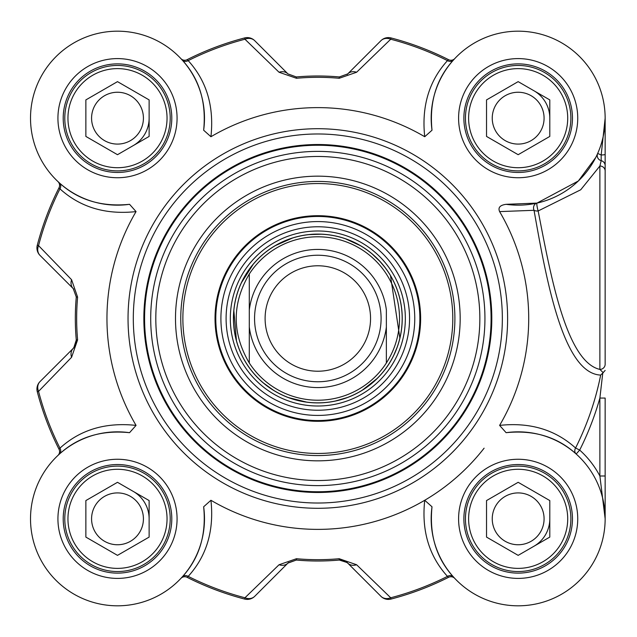 <?xml version="1.0" encoding="UTF-8"?>
<svg xmlns="http://www.w3.org/2000/svg" width="637" height="637" viewBox="0 0 637 637"><rect width="100%" height="100%" fill="white"/><g stroke="black" fill="none" stroke-linecap="round" stroke-linejoin="round"><path stroke-width="0.96" d="M454.746 58.62L454.762 58.604A5.271 5.271 0 0 1 454.746 58.628A5.271 5.271 0 0 0 454.778 58.596L453.456 60.029A5.271 4.57 41.9 0 1 447.469 60.626C429.043 80.963 421.463 106.331 424.728 136.724L432.013 130.219A86.99 86.99 0 0 1 514.139 31.277A86.99 86.99 0 0 1 605.054 122.193A86.99 86.99 0 0 1 506.112 204.318C500.029 205.146 497.863 207.574 499.607 211.603L534.029 210.298A5.271 2.723 173 0 0 538.146 210.974A5.271 0.693 77.5 0 1 536.999 205.807A5.271 0.693 77.5 0 1 537.007 203.092A5.271 4.578 -102.5 0 0 534.029 210.298C546.084 278.066 562.726 373.513 600.675 375.082A288.45 288.45 0 0 1 575.569 448.01A5.271 4.57 -48.2 0 0 576.174 454.014L579.686 450.08L575.569 448.01C555.249 429.649 529.928 422.116 499.607 425.397L506.112 432.682A86.99 86.99 0 0 1 605.054 514.807A86.99 86.99 0 0 1 514.139 605.723A86.99 86.99 0 0 1 432.013 506.781L424.728 500.276C421.447 530.685 429.027 556.053 447.469 576.374L448.559 577.313A5.271 5.271 0 0 1 454.746 578.372L454.778 578.404A5.271 5.271 0 0 0 454.738 578.364L454.778 578.404A5.271 5.271 0 0 0 454.746 578.372L454.746 578.38M180.908 58.62L180.884 58.596A5.271 5.271 0 0 0 180.916 58.628L180.884 58.596A5.271 5.271 0 0 0 187.103 59.687L188.194 60.626A288.625 288.625 0 0 1 244.95 39.223A10.542 8.862 -45 0 1 254.728 40.688A10.542 10.542 -104.6 0 0 244.616 37.941A10.542 10.542 0 0 1 254.728 40.688L287.94 73.9A10.542 8.687 -45 0 0 279.054 72.252L296.452 78.271A241.184 241.184 0 0 1 339.21 78.271L356.609 72.252L390.712 39.223L391.046 37.941A10.542 10.542 45 0 0 380.934 40.688A10.542 8.862 45 0 1 390.712 39.223A288.625 288.625 0 0 1 447.469 60.626L448.559 59.687A289.954 289.954 0 0 0 391.046 37.941M73.788 289.214A10.542 10.542 0 0 0 73.231 288.609L40.02 255.397A10.542 8.862 -45 0 1 38.554 245.619A288.625 288.625 0 0 1 59.958 188.863L59.018 187.772A5.271 5.271 0 0 0 57.959 181.585L57.935 181.561A5.271 5.271 0 0 1 57.959 181.585A5.271 5.271 0 0 0 57.927 181.553L59.36 182.875A5.271 4.57 -48.1 0 1 59.958 188.863C80.294 207.288 105.662 214.868 136.055 211.603L129.55 204.318A86.99 86.99 0 0 1 30.608 122.193A86.99 86.99 0 0 1 121.524 31.277A86.99 86.99 0 0 1 203.649 130.219L210.935 136.724C214.215 106.315 206.635 80.947 188.194 60.626A5.271 4.57 138.1 0 1 182.198 60.029C199.333 78.765 206.476 102.167 203.649 130.219M203.649 506.781C206.476 534.833 199.333 558.235 182.198 576.971A5.271 4.57 -138.1 0 1 188.194 576.374C206.635 556.053 214.215 530.685 210.935 500.276L203.649 506.781A86.99 86.99 0 0 1 121.524 605.723A86.99 86.99 0 0 1 30.608 514.807A86.99 86.99 0 0 1 129.542 432.682C101.498 429.848 78.096 436.998 59.36 454.125L57.927 455.447A5.271 5.271 0 0 0 57.959 455.415L57.927 455.447A5.271 5.271 0 0 0 57.959 455.415L57.927 455.447A5.271 5.271 0 0 0 59.018 449.228L59.958 448.137A288.625 288.625 0 0 1 38.554 391.381A10.542 8.862 -135 0 1 40.02 381.603A10.542 10.542 165.4 0 0 37.272 391.715A10.542 10.542 0 0 1 40.02 381.603L73.231 348.391A10.542 10.542 0 0 0 76.058 343.263M182.198 576.971L180.916 578.372A5.271 5.271 0 0 0 180.884 578.404A5.271 5.271 0 0 1 187.103 577.313L188.194 576.374A288.625 288.625 0 0 0 244.95 597.777L244.616 599.059A10.542 10.542 -135 0 0 254.728 596.312A10.542 8.862 -135 0 1 244.95 597.777L279.054 564.748A10.542 8.687 -135 0 0 287.94 563.1L254.728 596.312L287.94 563.1L296.332 560.05L288.147 562.901M73.781 347.802L76.281 339.999L75.612 344.728L73.231 348.391A10.542 8.687 -135 0 0 71.583 357.277L77.603 339.879A241.184 241.184 0 0 1 77.603 297.121L71.583 279.723L38.554 245.619L37.272 245.285A10.542 10.542 -45 0 0 40.02 255.397L73.231 288.609A10.542 8.687 -45 0 1 71.583 279.723M347.133 562.551L339.33 560.05L343.948 560.679L347.722 563.1A10.542 10.542 0 0 0 342.595 560.273M347.117 74.457A10.542 10.542 0 0 0 347.722 73.9L380.934 40.688L347.722 73.9A10.542 8.687 45 0 1 356.609 72.252M288.545 562.543A10.542 10.542 0 0 0 287.94 563.1M454.778 578.404L453.456 576.971A5.271 4.57 -41.9 0 0 447.469 576.374A288.625 288.625 0 0 1 390.712 597.777L391.046 599.059A10.542 10.542 0 0 1 380.934 596.312A10.542 10.542 75.4 0 0 391.046 599.059A289.954 289.954 0 0 0 448.559 577.313M605.15 118.251L605.15 154.409L605.15 118.164L601.185 154.99A5.271 0.597 0 0 0 605.15 154.409L605.15 165.731A5.271 5.239 180 0 0 601.201 160.651L599.879 166.034L580.721 189.778L538.146 210.974C550.264 272.867 565.704 361.633 599.879 369.412A5.271 5.184 180 0 0 605.15 364.229L605.15 165.731M605.15 336.662L605.15 364.229M133.316 145.562A31.635 31.635 0 0 0 149.13 118.164M545.559 534.65A31.635 31.635 0 0 0 549.795 518.837A31.635 31.635 0 0 1 533.981 546.227A31.635 31.635 0 0 0 545.559 534.65M549.795 118.164A31.635 31.635 0 0 0 533.981 90.773M149.13 518.837A31.635 31.635 0 0 0 133.316 491.438M605.15 518.407L605.15 398.069L599.879 398.069L599.879 476.006L605.15 518.773M605.15 155.07L605.15 194.898M605.15 476.006L599.879 476.006A92.261 92.261 0 0 0 579.686 450.08A293.06 293.06 0 0 0 599.879 398.069L602.769 373.035L600.675 375.082M605.15 370.416L602.769 373.035M603.247 372.741L599.879 369.396M605.15 170.979A5.271 4.992 180 0 0 599.887 165.986M595.834 157.379L597.681 153.437L601.185 154.99L601.185 160.651A5.271 5.239 -156.1 0 1 597.681 153.437L595.818 157.411L578.332 180.996L537.007 203.092L506.112 204.318M210.935 500.276A210.879 210.879 0 0 0 424.728 500.276M499.607 425.397A210.879 210.879 0 0 0 499.607 211.603M424.728 136.724A210.879 210.879 0 0 0 210.935 136.724M136.055 211.603A210.879 210.879 0 0 0 136.055 425.397C105.646 422.116 80.278 429.696 59.958 448.137A5.271 4.57 48.1 0 1 59.36 454.125M129.542 432.682L136.055 425.397M502.346 318.5A184.515 184.515 0 0 0 225.57 158.701A184.515 184.515 0 0 0 225.57 478.299A184.515 184.515 0 0 0 502.346 318.5M171.799 518.837A54.304 54.304 0 0 1 90.35 565.855A54.304 54.304 0 0 1 90.35 471.81A54.304 54.304 0 0 1 171.799 518.837M163.152 492.473A52.72 52.72 0 0 0 71.846 492.473A52.72 52.72 0 0 0 117.495 571.548A52.72 52.72 0 0 0 163.152 492.473M160.413 494.057A49.559 49.559 0 0 1 117.495 568.387A49.559 49.559 0 0 1 74.585 494.057A49.559 49.559 0 0 1 160.413 494.057M117.495 482.305L149.13 500.571L149.13 537.095L117.495 555.36L85.868 537.095L85.868 500.571L117.495 482.305M95.048 531.791A25.926 25.926 0 0 0 130.458 541.283A25.926 25.926 0 0 0 139.949 505.874A25.926 25.926 0 0 0 104.54 496.382A25.926 25.926 0 0 0 95.048 531.791M171.799 118.164A54.304 54.304 0 0 1 90.35 165.19A54.304 54.304 0 0 1 90.35 71.145A54.304 54.304 0 0 1 171.799 118.164M163.152 144.527A52.72 52.72 0 0 0 117.495 65.452A52.72 52.72 0 0 0 71.846 144.527A52.72 52.72 0 0 0 163.152 144.527M160.413 142.943A49.559 49.559 0 0 1 74.585 142.943A49.559 49.559 0 0 1 117.495 68.613A49.559 49.559 0 0 1 160.413 142.943M149.13 99.905L149.13 136.429L117.495 154.695L85.868 136.429L85.868 99.905L117.495 81.64L149.13 99.905M95.048 105.209A25.926 25.926 0 0 0 104.54 140.618A25.926 25.926 0 0 0 139.949 131.126A25.926 25.926 0 0 0 130.458 95.717A25.926 25.926 0 0 0 95.048 105.209M572.464 118.164A54.304 54.304 0 0 1 491.016 165.19A54.304 54.304 0 0 1 491.016 71.145A54.304 54.304 0 0 1 572.464 118.164M563.817 91.808A52.72 52.72 0 0 0 472.511 91.808A52.72 52.72 0 0 0 518.16 170.883A52.72 52.72 0 0 0 563.817 91.808M561.078 93.392A49.559 49.559 0 0 1 518.16 167.722A49.559 49.559 0 0 1 475.25 93.392A49.559 49.559 0 0 1 561.078 93.392M518.16 81.64L549.795 99.905L549.795 136.429L518.16 154.695L486.533 136.429L486.533 99.905L518.16 81.64M495.713 131.126A25.926 25.926 0 0 0 531.123 140.618A25.926 25.926 0 0 0 540.614 105.209A25.926 25.926 0 0 0 505.205 95.717A25.926 25.926 0 0 0 495.713 131.126M572.464 518.837A54.304 54.304 0 0 1 491.016 565.855A54.304 54.304 0 0 1 491.016 471.81A54.304 54.304 0 0 1 572.464 518.837M563.817 545.192A52.72 52.72 0 0 0 518.16 466.117A52.72 52.72 0 0 0 472.511 545.192A52.72 52.72 0 0 0 563.817 545.192M561.078 543.608A49.559 49.559 0 0 1 475.25 543.608A49.559 49.559 0 0 1 518.16 469.278A49.559 49.559 0 0 1 561.078 543.608M549.795 500.571L549.795 537.095L518.16 555.36L486.533 537.095L486.533 500.571L518.16 482.305L549.795 500.571M495.713 505.874A25.926 25.926 0 0 0 505.205 541.283A25.926 25.926 0 0 0 540.614 531.791A25.926 25.926 0 0 0 531.123 496.382A25.926 25.926 0 0 0 495.713 505.874M506.112 432.682C534.101 429.84 557.455 436.95 576.174 454.014M453.456 576.971C436.329 558.235 429.179 534.833 432.013 506.781M129.55 204.318C101.506 207.136 78.112 199.986 59.36 182.875M180.884 58.596L182.198 60.029M432.013 130.219C429.195 102.183 436.345 78.781 453.456 60.029M454.746 58.628A5.271 5.271 0 0 1 448.559 59.687M71.583 357.277L38.554 391.381L37.272 391.715A289.954 289.954 0 0 0 59.018 449.228A5.271 5.271 0 0 1 57.959 455.415L57.951 455.423M59.018 187.772A289.954 289.954 0 0 0 37.272 245.285M73.231 288.609L76.281 297.001A242.506 242.506 0 0 0 76.281 339.999L77.603 339.879M279.054 72.252L244.95 39.223L244.616 37.941A289.954 289.954 0 0 0 187.103 59.687M347.722 73.9L339.33 76.95A242.506 242.506 0 0 0 296.332 76.95L287.94 73.9M356.609 564.748L390.712 597.777A10.542 8.862 135 0 1 380.934 596.312L347.722 563.1A10.542 8.687 135 0 0 356.609 564.748L339.21 558.729A241.184 241.184 0 0 1 296.452 558.729L279.054 564.748M187.103 577.313A289.954 289.954 0 0 0 244.616 599.059M296.452 558.729L296.332 560.05A242.506 242.506 0 0 0 339.33 560.05L339.21 558.729M491.804 318.5A173.973 173.973 0 0 0 230.841 167.834A173.973 173.973 0 0 0 230.841 469.166A173.973 173.973 0 0 0 491.804 318.5A173.973 173.973 0 0 0 230.841 167.834A173.973 173.973 0 0 0 230.841 469.166A173.973 173.973 0 0 0 491.804 318.5A173.973 173.973 0 0 0 230.841 167.834A173.973 173.973 0 0 0 230.841 469.166A173.973 173.973 0 0 0 491.804 318.5M460.169 318.5A142.338 142.338 0 0 0 246.662 195.233A142.338 142.338 0 0 0 246.662 441.767A142.338 142.338 0 0 0 460.169 318.5M454.898 318.5A137.066 137.066 0 0 1 249.298 437.205A137.066 137.066 0 0 1 249.298 199.795A137.066 137.066 0 0 1 454.898 318.5M393.324 248.725A102.804 102.804 0 0 0 219.654 288.012A102.804 102.804 0 0 0 340.516 418.772A102.804 102.804 0 0 0 393.324 248.725M250.468 380.767A91.728 91.728 0 0 0 405.435 345.708A91.728 91.728 0 0 0 297.59 229.033A91.728 91.728 0 0 0 250.468 380.767M484.112 448.185A210.879 210.879 0 0 1 317.831 529.379M249.298 309.98L249.298 363.002C231.868 333.334 231.868 303.666 249.298 273.998L249.298 309.98L249.298 273.998A81.711 81.711 0 0 1 386.364 273.998C395.036 287.566 399.431 302.4 399.542 318.5C399.431 334.6 395.036 349.434 386.364 363.002L386.364 309.98A69.059 69.059 0 0 0 249.298 309.98M249.298 363.002L249.298 327.02A69.059 69.059 0 0 0 386.364 327.02L386.364 363.002A81.711 81.711 0 0 1 249.298 363.002M402.178 318.5A84.347 84.347 0 0 0 275.654 245.452A84.347 84.347 0 0 0 275.654 391.548A84.347 84.347 0 0 0 402.178 318.5M381.093 318.5A63.262 63.262 0 0 0 286.196 263.71A63.262 63.262 0 0 0 286.196 373.29A63.262 63.262 0 0 0 381.093 318.5M370.551 318.5A52.72 52.72 0 0 0 291.467 272.843A52.72 52.72 0 0 0 291.467 364.157A52.72 52.72 0 0 0 370.551 318.5M599.879 166.058L599.879 369.412M177.07 518.837A59.575 59.575 0 0 0 87.715 467.239A59.575 59.575 0 0 0 87.715 570.426A59.575 59.575 0 0 0 177.07 518.837M577.735 118.164A59.575 59.575 0 0 0 488.38 66.574A59.575 59.575 0 0 0 488.38 169.761A59.575 59.575 0 0 0 577.735 118.164M577.735 518.837A59.575 59.575 0 0 0 488.38 467.239A59.575 59.575 0 0 0 488.38 570.426A59.575 59.575 0 0 0 577.735 518.837M177.07 118.164A59.575 59.575 0 0 0 87.715 66.574A59.575 59.575 0 0 0 87.715 169.761A59.575 59.575 0 0 0 177.07 118.164M507.617 318.5A189.786 189.786 0 0 0 222.934 154.138A189.786 189.786 0 0 0 222.934 482.862A189.786 189.786 0 0 0 507.617 318.5M77.603 297.121L76.281 297.001M296.332 76.95L296.452 78.271M339.21 78.271L339.33 76.95M491.087 318.5A173.256 173.256 0 0 0 231.207 168.455A173.256 173.256 0 0 0 231.207 468.545A173.256 173.256 0 0 0 491.087 318.5M484.94 318.5A167.109 167.109 0 0 0 234.273 173.774A167.109 167.109 0 0 0 234.273 463.226A167.109 167.109 0 0 0 484.94 318.5M479.852 318.5A162.021 162.021 0 0 0 236.821 178.185A162.021 162.021 0 0 0 236.821 458.815A162.021 162.021 0 0 0 479.852 318.5M416.94 226.891A134.964 134.964 0 0 0 188.942 278.473A134.964 134.964 0 0 0 347.611 450.136A134.964 134.964 0 0 0 416.94 226.891M392.766 249.242A102.039 102.039 0 0 0 220.378 288.235A102.039 102.039 0 0 0 340.341 418.023A102.039 102.039 0 0 0 392.766 249.242M389.008 252.714A96.92 96.92 0 0 0 252.045 247.323A96.92 96.92 0 0 0 246.654 384.286A96.92 96.92 0 0 0 383.617 389.677A96.92 96.92 0 0 0 389.008 252.714M253.566 377.9A87.516 87.516 0 0 0 377.231 382.765A87.516 87.516 0 0 0 382.096 259.1A87.516 87.516 0 0 0 258.431 254.235A87.516 87.516 0 0 0 253.566 377.9M379.819 261.21A84.41 84.41 0 0 0 260.533 256.512A84.41 84.41 0 0 0 255.843 375.79A84.41 84.41 0 0 0 375.121 380.488A84.41 84.41 0 0 0 379.819 261.21M605.15 118.593L605.15 118.164M605.15 517.865L605.15 518.629M605.15 518.837L605.15 517.284M75.612 344.721L74.784 346.417M344.052 560.719L345.74 561.547M384.844 267.277L379.771 261.25L372.239 254.044M360.319 245.635L345.66 238.875M321.144 234.217L308.985 234.615M292.439 238.063L275.431 245.579M253.263 264.22L241.439 282.732M233.851 310.577L236.462 340.731M263.551 383.068L273.408 390.202M288.593 397.623L306.636 402.106M335.58 400.96L347.261 397.552M362.429 390.099L377.032 378.585M393.865 355.016L396.947 347.762M399.877 338.08L390.497 275.67"/></g></svg>

